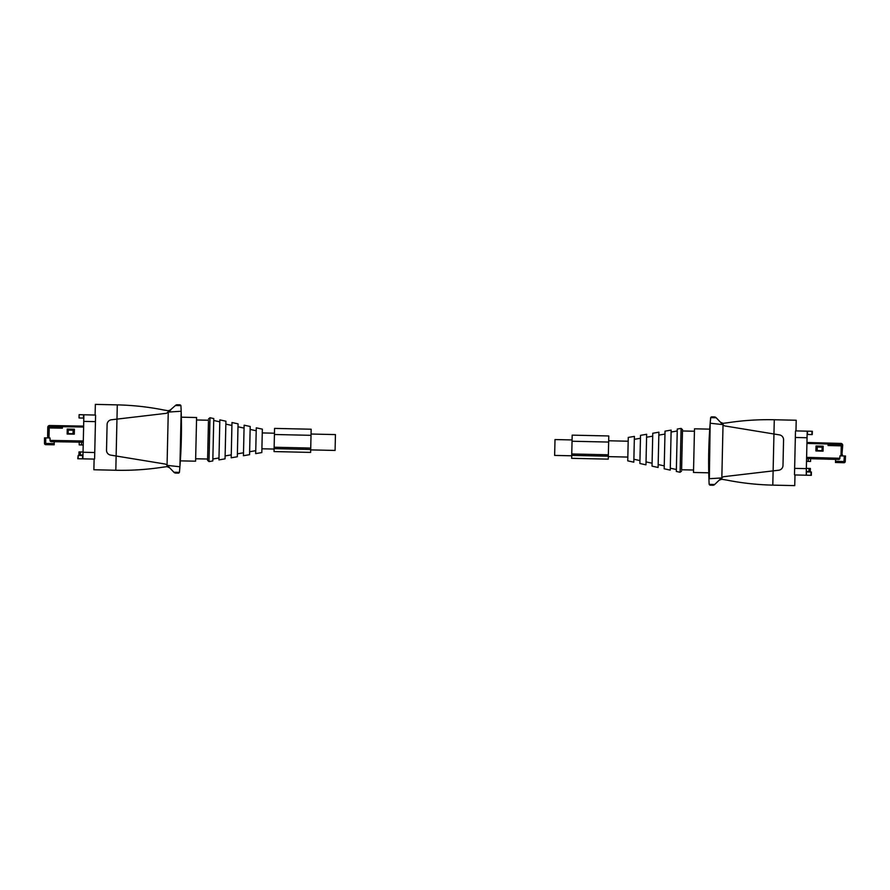 <?xml version="1.0" encoding="UTF-8"?>
<svg xmlns="http://www.w3.org/2000/svg" width="890" height="890" viewBox="0 0 890 890"><rect width="100%" height="100%" fill="white"/><g stroke="black" fill="none" stroke-linecap="round" stroke-linejoin="round"><path stroke-width="1.33" d="M311.055 434.031L335.441 434.587L335.085 450.44L310.688 449.895M571.714 455.802L554.637 455.413L555.004 439.56L572.081 439.938M806.518 461.365L808.242 461.398L808.309 458.628M808.242 461.398L810.545 461.454L810.601 458.695L838.647 459.474L839.904 458.283L839.971 455.847L841.929 455.903L842.207 445.901L828.056 445.512L828.123 443.075L806.941 442.486M808.954 471.478L810.312 471.511L810.378 468.463L809.021 468.429L808.954 471.478L806.284 471.422M806.351 468.374L809.021 468.429M681.606 469.764L682.508 429.636L681.606 469.764L693.555 470.031M681.084 428.401L677.279 429.058L676.322 471.444L680.094 472.267L681.084 428.401L682.508 429.636M664.229 466.493L664.174 468.796L670.248 470.12L671.149 430.104L665.03 431.149L664.229 466.493M652.07 464.135L652.025 466.149L658.099 467.473L658.9 432.195L652.77 433.241L652.07 464.135M639.921 461.776L639.888 463.501L645.962 464.825L646.652 434.287L640.522 435.332L639.921 461.776M627.773 459.418L627.739 460.853L633.814 462.177L634.392 436.389L628.273 437.435L627.773 459.418M795.337 437.48L807.052 437.747L807.197 431.161L795.627 430.894L807.553 431.172L807.486 434.476L811.891 434.576L812.325 431.272L812.247 434.576M806.273 471.911L806.562 475.227L794.625 474.949L806.207 475.216L806.351 468.63L794.636 468.363M806.562 475.227L811.324 475.327L811.402 472.023L806.629 471.923M807.052 437.747L806.351 468.63M811.891 434.576L811.969 431.272L807.553 431.172M794.737 485.617L794.959 475.861A1.224 1.224 0 0 0 794.737 475.127A1.224 1.224 0 0 1 794.503 474.392L795.471 431.45A1.224 1.224 0 0 1 795.738 430.727A1.224 1.224 0 0 0 795.994 430.003L796.216 420.247L774.278 419.746L772.798 485.128A268.413 268.413 0 0 1 726.574 480.055C741.837 483.081 757.245 484.772 772.787 485.128L794.737 485.617M708.752 472.812L709.742 429.147L694.489 428.802L693.499 472.468L708.752 472.812L693.499 472.468M726.574 480.055L721.801 479.232L719.187 480.177L721.512 477.952L709.341 478.72L710.164 423.273A488.02 488.02 0 0 0 708.918 478.709L709.341 478.72M711.143 417.087A1.224 1.224 0 0 1 711.866 416.865L710.698 417.644L716.194 417.766L720.5 422.261L723.069 423.329L727.875 422.728C743.261 420.392 758.725 419.401 774.267 419.746L774.278 419.746M716.194 417.766L714.403 416.932A2.436 2.436 0 0 1 715.471 417.199M711.866 416.865L714.403 416.932L711.866 416.865M710.698 417.644L710.164 423.273A488.02 488.02 0 0 1 710.62 417.977A1.224 1.224 0 0 1 711.066 417.143M709.13 484.015L708.918 478.709A488.02 488.02 0 0 0 709.13 484.015L709.185 484.36A1.224 1.224 0 0 1 709.13 484.015M709.608 484.928A1.224 1.224 0 0 0 710.32 485.172L712.857 485.228L709.185 484.36L714.681 484.483L721.512 477.952M713.936 485.017A2.436 2.436 0 0 1 712.857 485.228L714.603 484.561A2.436 2.436 0 0 1 714.025 484.972M723.069 423.329L723.036 424.919L724.671 425.921L779.484 434.899A4.884 4.884 0 0 1 783.567 439.827L782.989 465.492A4.884 4.884 0 0 1 778.683 470.232L723.526 476.706L721.835 477.652L721.801 479.232M721.835 477.652L723.025 424.908L720.5 422.261L722.725 424.597L710.598 423.273M795.994 430.003L796.049 427.923M727.875 422.728A268.413 268.413 0 0 1 774.267 419.746M715.549 417.243A2.436 2.436 0 0 1 716.116 417.677M709.742 429.147L694.489 428.802M794.915 477.941L794.959 475.861M815.908 450.941L823.05 451.141L823.183 446.19L816.041 446.001L815.908 450.941L823.016 451.108L823.15 446.224L816.074 446.035L815.941 450.907M806.574 458.584L839.259 459.329M839.971 455.847L839.704 458.928M845.01 455.992L841.929 455.903M835.577 459.385L835.488 462.489L843.998 462.722A1.224 1.224 0 0 0 845.244 461.565L845.5 456.003L844.276 455.969L844.031 461.521L845.244 461.554L843.998 462.722A1.224 1.224 0 0 0 845.244 461.554L845.244 461.554A1.224 1.224 0 0 1 843.998 462.722L844.031 461.521L835.521 461.287M842.407 462.678L835.488 462.489M828.123 443.075L840.939 443.431L828.368 443.075L828.301 445.267L842.708 445.311L841.962 454.612M841.929 455.591L842.452 454.623M842.697 445.668L841.795 444.388L828.345 444.021M841.762 445.645L840.928 443.431L842.285 444.088M823.028 450.741L815.952 450.551M822.149 447.18L822.048 450.718L817.176 450.574L817.298 446.19L822.171 446.324L822.149 447.18L817.276 447.036M83.204 444.989L81.468 444.944L81.535 442.174M81.468 444.944L79.177 444.889L79.243 442.141L51.186 441.651L49.985 440.405L50.029 437.969L44.5 437.869L44.5 443.431A1.224 1.224 0 0 0 45.702 444.655L54.201 444.8L54.257 441.696M80.3 454.99L78.954 454.957L79.021 451.909L80.378 451.942L80.3 454.99L82.97 455.046M80.378 451.942L83.048 451.998M208.46 421.437L207.581 460.364L208.46 421.437M209.005 461.599L212.81 460.942L213.767 418.556L209.995 417.733L209.005 461.599L207.581 460.364M225.059 458.851L225.915 421.204L219.841 419.88L218.94 459.896L225.059 458.851M237.319 456.759L238.064 423.851L231.99 422.528L231.189 457.805L237.319 456.759M249.567 454.668L250.201 426.499L244.127 425.175L243.437 455.713L249.567 454.668M261.816 452.565L262.35 429.147L256.276 427.823L255.686 453.611L261.816 452.565M83.816 418.089L79.043 417.977L79.121 414.673L83.883 414.784L83.738 421.37L95.453 421.637M79.121 414.673L79.043 417.977M78.12 458.728L78.198 455.424L77.764 458.728L82.892 458.84L83.738 421.37M78.198 455.424L82.959 455.535M82.892 458.84L94.462 459.107A1.224 1.224 0 0 1 94.351 459.273A1.224 1.224 0 0 0 94.607 458.55L95.586 415.608A1.224 1.224 0 0 0 95.352 414.874A1.224 1.224 0 0 1 95.464 415.051L83.883 414.784M94.351 459.273A1.224 1.224 0 0 0 94.095 459.997L94.04 462.077M181.404 420.759L181.338 417.188L196.59 417.532L195.6 461.198L180.347 460.853L195.6 461.198M181.048 408.043A488.02 488.02 0 0 1 181.171 411.291L179.913 466.727A488.02 488.02 0 0 1 179.647 469.976M176.921 404.783A2.436 2.436 0 0 1 177.232 404.772L179.769 404.828A1.224 1.224 0 0 1 180.959 405.985L181.171 411.291A488.02 488.02 0 0 1 179.913 466.727L179.469 472.023A1.224 1.224 0 0 1 179.001 472.868M94.095 459.997L93.873 469.753L115.811 470.254C131.364 470.599 146.828 469.609 162.214 467.272A268.413 268.413 0 0 1 115.822 470.254L116.134 456.014L110.605 455.101A4.884 4.884 0 0 1 106.522 450.173L107.1 424.508A4.884 4.884 0 0 1 111.406 419.769L166.564 413.294L175.408 405.517L180.893 405.64L179.769 404.828L175.486 405.44A2.436 2.436 0 0 1 176.064 405.028M176.153 404.983A2.436 2.436 0 0 1 176.91 404.783M170.902 409.823L168.255 412.348L168.277 410.768L170.902 409.823A3.66 3.66 0 0 1 168.277 410.768L163.504 409.945C148.252 406.919 132.844 405.228 117.291 404.872A268.413 268.413 0 0 1 163.504 409.945M162.214 467.272L166.586 466.694A3.66 3.66 0 0 1 169.656 467.795L167.02 466.672L167.053 465.081L169.59 467.74L167.364 465.403L179.491 466.727M178.946 472.913A1.224 1.224 0 0 1 178.222 473.135L175.686 473.068A2.436 2.436 0 0 1 175.03 472.968M174.529 472.757A2.436 2.436 0 0 1 173.973 472.323L169.656 467.795M95.174 412.059L95.13 414.139A1.224 1.224 0 0 0 95.352 414.874M168.255 412.348L167.064 465.092L165.418 464.079L116.134 456.014L117.291 404.872L95.352 404.383L95.13 414.139M181.338 417.188L196.59 417.532M179.469 472.023L178.222 473.135L173.973 472.323M180.347 460.853L180.915 451.03M168.577 412.048L180.737 411.28M83.271 442.208L50.585 441.473M74.348 429.236L74.259 434.12L67.151 434.031L67.228 429.08L74.382 429.203L74.293 434.153L67.151 434.031M74.382 429.203L67.228 429.08L67.184 433.997M48.082 437.936L48.249 427.934L62.4 428.179L62.445 425.732L83.627 426.11M50.029 437.969L50.163 441.062M44.989 444.41L44.5 443.431A1.224 1.224 0 0 0 45.702 444.655L45.724 443.454L54.223 443.598M47.292 444.677L54.201 444.8M49.173 425.565L62.2 425.732L49.64 425.509L47.771 427.678L48.561 425.843M48.105 436.634L48.082 437.613M47.615 436.634L47.771 427.678L62.167 427.923L62.2 425.732L49.64 425.509A1.836 1.836 0 0 0 47.771 427.311M47.782 427.233L48.327 426.032M74.259 433.764L67.184 433.63M68.163 433.653L73.047 433.73L73.125 429.336L68.241 429.258L68.163 433.653M68.23 430.104L73.102 430.193M572.048 441.24L571.658 458.317L608.259 459.14L608.782 435.966L572.181 435.143L572.048 441.24L608.638 442.063M274.109 448.649L310.699 449.483L310.732 448.059L311.155 429.225L274.565 428.401L274.042 451.575L310.632 452.409L274.042 451.575M310.699 449.483L310.632 452.409M810.968 475.327L811.046 472.023M840.983 455.88L841.261 445.879M828.101 444.01L806.919 443.42M806.607 457.36L839.904 458.283M840.928 443.431A1.836 1.836 0 0 1 842.708 445.311M83.526 414.773L83.46 418.078M82.603 455.524L82.536 458.828M94.752 452.521L83.037 452.253M179.391 472.356L173.895 472.234M83.604 427.044L62.434 426.677M49.195 427.945L49.017 437.947M49.985 440.405L83.293 440.984M44.5 443.431L45.724 443.454L45.724 437.891M62.189 426.677L48.727 426.432L48.705 427.69M571.725 455.391L608.315 456.214M571.758 453.967L608.348 454.801M274.142 447.236L310.732 448.059M274.432 434.498L311.022 435.332M261.905 448.782L274.098 449.061M262.261 432.929L274.454 433.207M628.184 441.218L608.671 440.772M627.828 457.071L608.315 456.626M680.094 472.267L681.573 471.099M670.292 468.185L676.356 469.508M671.105 432.039L677.234 430.983M658.166 464.547L664.24 465.87M658.834 435.121L664.964 434.075M646.029 461.899L652.092 463.223M646.585 437.213L652.704 436.167M633.88 459.251L639.955 460.575M634.336 439.315L640.455 438.269M694.434 431.238L682.485 430.971M209.995 417.733L208.516 418.901M218.985 457.961L212.855 459.018M219.797 421.816L213.722 420.492M231.255 454.879L225.126 455.925M231.923 425.453L225.849 424.13M243.504 452.788L237.385 453.833M244.06 428.101L237.997 426.777M255.753 450.685L249.634 451.731M256.209 430.749L250.135 429.425M196.534 419.969L208.483 420.236M195.655 458.762L207.604 459.029"/></g></svg>
